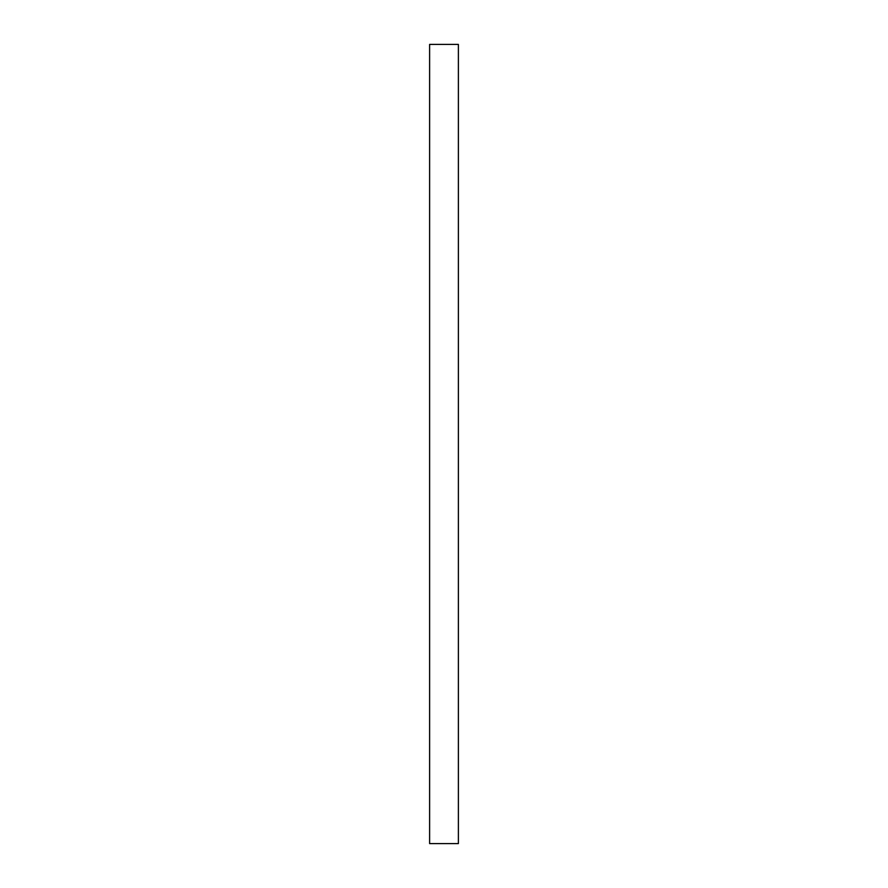 <?xml version="1.0" encoding="UTF-8"?>
<svg xmlns="http://www.w3.org/2000/svg" width="888" height="888" viewBox="0 0 888 888"><rect width="100%" height="100%" fill="white"/><g stroke="black" fill="none" stroke-linecap="round" stroke-linejoin="round"><path stroke-width="1.33" d="M458.386 44.4L429.614 44.4L429.614 843.6L458.386 843.6L458.386 44.4"/></g></svg>
